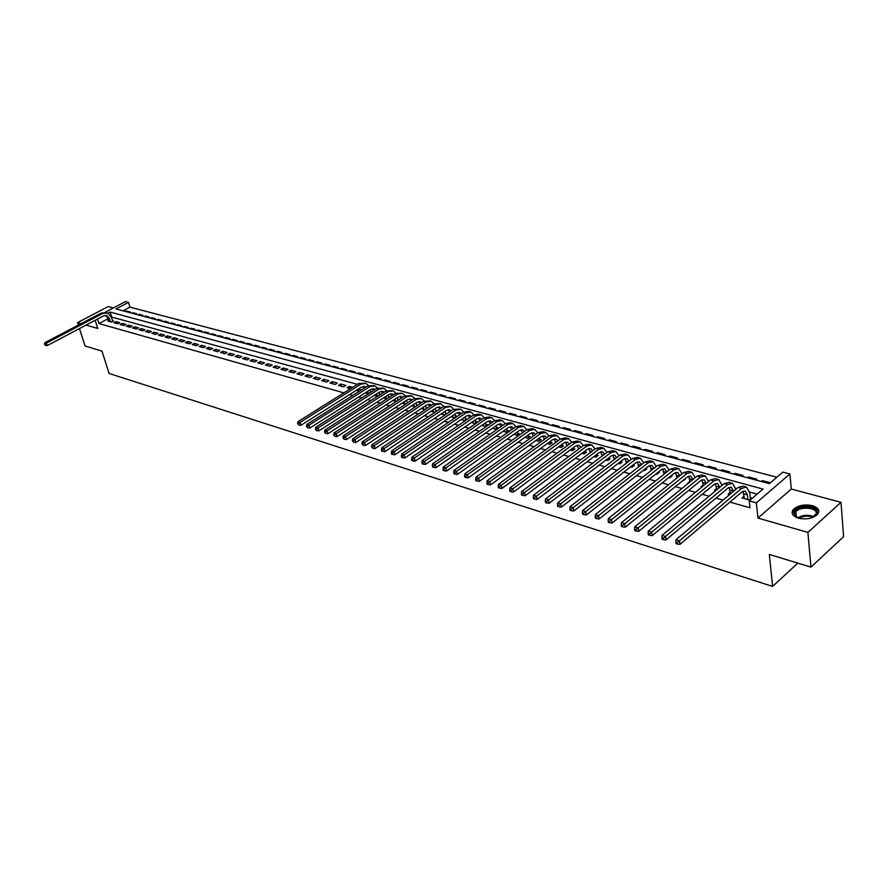 <?xml version="1.0" encoding="UTF-8"?>
<svg xmlns="http://www.w3.org/2000/svg" width="888" height="888" viewBox="0 0 888 888"><rect width="100%" height="100%" fill="white"/><g stroke="black" fill="none" stroke-linecap="round" stroke-linejoin="round"><path stroke-width="1.33" d="M812.387 505.649C804.317 504.084 797.957 505.361 793.306 509.501C790.731 513.22 792.429 516.106 798.39 518.159C806.382 519.78 812.764 518.537 817.515 514.441C820.201 510.622 818.492 507.692 812.387 505.649M99.523 313.975L93.551 317.105M104.984 312.343L125.474 301.587L128.516 302.375L116.017 308.957L769.385 483.638L782.816 472.139L789.898 473.981L756.365 502.852L749.261 500.865L763.036 489.077L110.134 312.054L107.992 313.187M791.297 489.033L757.964 518.07L807.891 532.412L810.955 567.121L843.6 536.652L841.003 502.319L791.297 489.033L789.898 473.981M113.364 307.947L108.214 306.571L77.534 322.633L81.074 323.654M776.856 477.245L129.97 307.137L128.516 302.375M807.891 532.412L841.003 502.319M810.955 567.121L769.308 554.434L772.593 586.413L109.113 373.471L101.998 351.126L85.093 345.987L79.465 328.582M78.333 325.097L77.534 322.633M744.122 496.103L741.957 497.935L750.038 500.188M730.28 492.307L728.16 494.094L729.692 494.516M716.649 488.567L714.563 490.298L715.784 490.642M722.654 492.551L724.941 490.631M703.207 484.881L701.165 486.557L702.086 486.813M708.913 488.722L711.21 486.824M689.965 481.241L687.967 482.872L688.589 483.05M695.371 484.948L697.679 483.061M676.911 477.655L675.28 479.342M682.04 481.229L685.037 479.553L684.337 479.365M664.046 474.125L662.171 475.679M670.018 476.656L668.908 477.566L669.796 477.811L672.094 475.968L671.195 475.713M655.943 473.948L657.031 474.248L659.34 472.427L658.241 472.116M643.167 470.385L644.455 470.74L646.753 468.931L645.476 468.575M630.58 466.877L632.056 467.277L634.354 465.49L632.889 465.079M618.17 463.414L619.824 463.869L622.122 462.093L620.479 461.638M605.938 459.995L607.758 460.506L610.067 458.752L608.236 458.241M593.872 456.632L595.859 457.187L598.168 455.444L596.17 454.889M581.973 453.313L584.126 453.912L586.435 452.192L584.393 451.626M570.229 450.038L572.549 450.682L574.858 448.973L572.849 448.418M558.652 446.808L561.127 447.497L563.436 445.809L561.449 445.254M547.23 443.623L549.861 444.355L552.158 442.679L550.205 442.135M535.964 440.481L538.739 441.258L541.047 439.593L539.116 439.061M524.852 437.384L527.772 438.195L530.069 436.552L528.16 436.019M513.886 434.321L516.938 435.176L519.236 433.544L517.36 433.022M503.063 431.302L506.249 432.19L508.547 430.569L506.693 430.058M492.374 428.327L495.704 429.248L497.99 427.65L496.159 427.139M481.829 425.385L485.281 426.34L487.579 424.753L485.769 424.253M471.428 422.477L475.002 423.476L477.289 421.9L475.502 421.4M461.15 419.613L464.846 420.646L467.132 419.081L465.368 418.592M451.004 416.783L454.823 417.848L457.109 416.294L455.366 415.817M440.992 413.997L444.877 415.073M431.102 411.233L434.898 412.287L435.986 411.566M421.345 408.513L425.03 409.546M411.699 405.816L415.295 406.826M402.175 403.163L405.683 404.14M392.774 400.544L396.192 401.498M383.472 397.946L386.813 398.879M374.292 395.393L377.544 396.292M365.234 392.862L368.387 393.739L367.81 391.22M356.266 390.365L359.351 391.22M352.669 387.312L349.373 386.391L347.119 387.812L350.416 388.733M338.506 385.403L343.656 386.846L345.909 385.436L340.759 384.005L338.506 385.403M330.003 383.039L335.098 384.46L337.351 383.061L332.256 381.64L330.003 383.039M321.6 380.697L326.629 382.095L328.882 380.708L323.843 379.309L321.6 380.697M313.298 378.377L318.27 379.764L320.513 378.388L315.529 377L313.298 378.377M305.072 376.079L309.99 377.456L312.232 376.09L307.315 374.725L305.072 376.079M296.958 373.815L301.82 375.169L304.051 373.815L299.189 372.472L296.958 373.815M288.922 371.573L293.728 372.916L295.959 371.573L291.153 370.241L288.922 371.573M280.985 369.364L285.736 370.685L287.967 369.353L283.205 368.032L280.985 369.364M273.138 367.177L277.833 368.487L280.053 367.155L275.358 365.856L273.138 367.177M265.368 365.001L270.019 366.3L272.239 364.99L267.588 363.692L265.368 365.001M257.687 362.859L262.282 364.147L264.502 362.837L259.895 361.56L257.687 362.859M250.094 360.75L254.645 362.015L256.854 360.717L252.303 359.451L250.094 360.75M242.579 358.652L247.075 359.906L249.284 358.619L244.788 357.365L242.579 358.652M235.154 356.576L239.594 357.82L241.802 356.543L237.351 355.3L235.154 356.576M227.794 354.523L232.201 355.755L234.399 354.49L229.992 353.269L227.794 354.523M220.524 352.503L224.875 353.713L227.073 352.458L222.722 351.248L220.524 352.503M213.331 350.494L217.638 351.692L219.824 350.438L215.518 349.25L213.331 350.494M206.216 348.507L210.478 349.694L212.654 348.451L208.391 347.275L206.216 348.507M199.167 346.542L203.385 347.719L205.561 346.486L201.343 345.31L199.167 346.542M192.197 344.6L196.37 345.765L198.546 344.533L194.372 343.379L192.197 344.6M185.303 342.679L189.433 343.823L191.608 342.613L187.468 341.458L185.303 342.679M178.477 340.77L182.562 341.913L184.726 340.703L180.641 339.571L178.477 340.77M171.717 338.883L175.769 340.015L177.933 338.816L173.882 337.695L171.717 338.883M165.035 337.018L169.042 338.139L171.195 336.941L167.188 335.831L165.035 337.018M158.419 335.176L162.382 336.286L164.535 335.098L160.573 333.999L158.419 335.176M151.87 333.344L155.788 334.443L157.942 333.266L154.013 332.179L151.87 333.344M145.388 331.546L149.273 332.623L151.415 331.457L147.53 330.38L145.388 331.546M138.972 329.748L142.813 330.824L144.955 329.659L141.103 328.593L138.972 329.748M132.612 327.983L136.419 329.037L138.55 327.883L134.743 326.828L132.612 327.983M126.329 326.229L130.092 327.272L132.223 326.129L128.449 325.086L126.329 326.229M120.091 324.486L123.821 325.53L125.952 324.386L122.222 323.354L120.091 324.486M113.93 322.766L117.627 323.798L119.747 322.666L116.051 321.645L113.93 322.766M126.962 311.877L126.707 311.055L130.392 312.032L129.437 312.543M133.111 313.519L132.856 312.698L136.574 313.686L135.62 314.197M139.316 315.185L139.061 314.352L142.813 315.351L141.858 315.862M145.588 316.861L145.332 316.028L149.117 317.038L148.163 317.549M151.915 318.548L151.659 317.715L155.489 318.736L154.534 319.247M158.308 320.257L158.053 319.414L161.927 320.446L160.961 320.968M164.768 321.989L164.513 321.145L168.42 322.178L167.455 322.71M171.284 323.731L171.04 322.877L174.98 323.931L174.015 324.464M177.878 325.496L177.622 324.642L181.607 325.696L180.641 326.229M184.526 327.272L184.282 326.418L188.312 327.483L187.346 328.027M191.253 329.071L191.009 328.205L195.071 329.293L194.106 329.837M198.046 330.88L197.802 330.014L201.909 331.113L200.943 331.657M204.906 332.723L204.662 331.846L208.813 332.956L207.848 333.5M211.844 334.576L211.599 333.699L215.795 334.82L214.818 335.375M218.848 336.452L218.603 335.575L222.844 336.696L221.867 337.251M225.929 338.339L225.685 337.462L229.97 338.606L228.993 339.161M233.089 340.259L232.845 339.371L237.174 340.526L236.197 341.081M240.315 342.191L240.082 341.303L244.455 342.468L243.467 343.034M247.63 344.144L247.386 343.245L251.815 344.422L250.827 344.999M255.011 346.12L254.778 345.221L259.252 346.409L258.264 346.986M262.482 348.118L262.249 347.208L266.766 348.418L265.778 348.995M270.03 350.127L269.797 349.228L274.359 350.438L273.371 351.026M277.655 352.17L277.422 351.26L282.04 352.492L281.052 353.08M285.37 354.234L285.137 353.313L289.81 354.567L288.811 355.156M293.173 356.321L292.94 355.4L297.658 356.654L296.659 357.254M301.054 358.43L300.821 357.498L305.594 358.774L304.595 359.374M309.035 360.561L308.802 359.629L313.631 360.916L312.632 361.516M317.094 362.715L316.861 361.782L321.745 363.081L320.746 363.692M325.241 364.89L325.019 363.958L329.959 365.268L328.949 365.889M333.488 367.099L333.266 366.156L338.261 367.488L337.251 368.098M341.836 369.33L341.603 368.376L346.653 369.73L345.654 370.351M350.272 371.584L350.039 370.629L355.144 371.994L354.146 372.616M358.796 373.859L358.574 372.905L363.747 374.281L362.737 374.914M367.432 376.168L367.21 375.213L372.438 376.601L371.428 377.245M376.168 378.51L375.946 377.544L381.23 378.954L380.219 379.587M385.004 380.874L384.781 379.898L390.132 381.329L389.122 381.973M393.939 383.261L393.717 382.284L399.134 383.727L398.124 384.382M402.986 385.681L402.764 384.693L408.247 386.158L407.237 386.813M412.132 388.123L411.921 387.135L417.471 388.622L416.45 389.277M421.4 390.598L421.19 389.61L426.795 391.109L425.785 391.775M430.78 393.106L430.569 392.108L436.241 393.628L435.231 394.294M440.27 395.648L440.06 394.638L445.809 396.181L444.788 396.858M449.872 398.213L449.661 397.202L455.489 398.756L454.467 399.445M459.596 400.81L459.385 399.8L465.279 401.376L464.258 402.064M469.441 403.441L469.241 402.431L475.202 404.018L474.181 404.717M479.409 406.116L479.209 405.083L485.248 406.704L484.226 407.403M489.499 408.813L489.299 407.781L495.415 409.412L494.394 410.112M499.722 411.544L499.522 410.511L505.716 412.154L504.695 412.876M510.067 414.308L509.879 413.264L516.15 414.94L515.118 415.662M520.546 417.116L520.357 416.061L526.717 417.76L525.685 418.481M531.168 419.946L530.98 418.903L537.418 420.612L536.385 421.345M541.924 422.821L541.736 421.767L548.251 423.509L547.23 424.242M552.813 425.741L552.636 424.675L559.24 426.44L558.208 427.184M563.858 428.693L563.669 427.616L570.362 429.404L569.341 430.158M575.035 431.679L574.858 430.602L581.64 432.412L580.619 433.166M586.369 434.709L586.191 433.622L593.062 435.464L592.041 436.219M597.857 437.773L597.68 436.696L604.65 438.55L603.618 439.316M609.49 440.892L609.323 439.793L616.383 441.68L615.351 442.457M621.289 444.044L621.123 442.946L628.282 444.855L627.25 445.643M633.244 447.241L633.077 446.131L640.337 448.074L639.305 448.862M645.365 450.482L645.21 449.372L652.569 451.337L651.537 452.136M657.653 453.768L657.497 452.647L664.957 454.634L663.935 455.444M670.118 457.098L669.963 455.977L677.533 457.986L676.501 458.807M682.75 460.472L682.606 459.351L690.276 461.394L689.255 462.215M695.57 463.902L695.426 462.77L703.207 464.846L702.175 465.667M708.569 467.377L708.424 466.233L716.316 468.342L715.295 469.175M721.744 470.906L721.611 469.752L729.625 471.883L728.593 472.738M735.12 474.481L734.998 473.326L743.112 475.491L742.091 476.345M748.695 478.11L748.573 476.945L756.809 479.143L755.788 480.008M129.97 307.137L123.01 310.822M125.763 311.555L126.707 311.055M131.901 313.198L132.856 312.698M138.106 314.863L139.061 314.352M144.378 316.539L145.332 316.028M150.705 318.226L151.659 317.715M157.098 319.935L158.053 319.414M163.547 321.667L164.513 321.145M170.074 323.41L171.04 322.877M176.657 325.163L177.622 324.642M183.317 326.951L184.282 326.418M190.043 328.749L191.009 328.205M196.825 330.558L197.802 330.014M203.696 332.389L204.662 331.846M210.623 334.243L211.599 333.699M217.627 336.119L218.603 335.575M224.708 338.017L225.685 337.462M231.868 339.926L232.845 339.371M239.094 341.858L240.082 341.303M246.409 343.811L247.386 343.245M253.79 345.787L254.778 345.221M261.261 347.785L262.249 347.208M268.798 349.805L269.797 349.228M276.434 351.848L277.422 351.26M284.149 353.901L285.137 353.313M291.941 355.988L292.94 355.4M299.822 358.097L300.821 357.498M307.803 360.228L308.802 359.629M315.862 362.382L316.861 361.782M324.02 364.568L325.019 363.958M332.256 366.766L333.266 366.156M340.604 368.997L341.603 368.376M349.04 371.251L350.039 370.629M357.564 373.537L358.574 372.905M366.2 375.846L367.21 375.213M374.936 378.177L375.946 377.544M383.771 380.541L384.781 379.898M392.707 382.928L393.717 382.284M401.753 385.348L402.764 384.693M410.911 387.801L411.921 387.135M420.168 390.276L421.19 389.61M429.548 392.785L430.569 392.108M439.038 395.315L440.06 394.638M448.64 397.891L449.661 397.202M458.363 400.488L459.385 399.8M468.209 403.119L469.241 402.431M478.188 405.783L479.209 405.083M488.278 408.48L489.299 407.781M498.501 411.211L499.522 410.511M508.846 413.986L509.879 413.264M519.336 416.783L520.357 416.061M529.947 419.624L530.98 418.903M540.703 422.499L541.736 421.767M551.603 425.419L552.636 424.675M562.648 428.36L563.669 427.616M573.826 431.357L574.858 430.602M585.17 434.387L586.191 433.622M596.647 437.462L597.68 436.696M608.291 440.57L609.323 439.793M620.09 443.723L621.123 442.946M632.056 446.919L633.077 446.131M644.177 450.161L645.21 449.372M656.476 453.446L657.497 452.647M668.942 456.787L669.963 455.977M681.584 460.162L682.606 459.351M694.405 463.591L695.426 462.77M707.403 467.066L708.424 466.233M720.59 470.596L721.611 469.752M733.976 474.17L734.998 473.326M747.552 477.8L748.573 476.945M761.316 481.485L762.337 480.619L770.407 482.761M108.07 318.736L98.945 323.554L343.856 392.851M349.694 394.505L352.769 395.382M358.641 397.036L361.805 397.935M367.71 399.6L370.951 400.521M376.878 402.197L380.208 403.141M386.158 404.828L389.577 405.794M395.56 407.481L399.056 408.48M405.072 410.178L408.669 411.2M414.707 412.909L418.392 413.952M424.464 415.662L428.249 416.738M434.343 418.459L438.228 419.558M444.344 421.289L448.329 422.422M454.49 424.164L458.563 425.319M464.757 427.061L468.942 428.249M475.158 430.003L479.442 431.224M485.692 432.989L490.098 434.232M496.37 436.008L500.888 437.285M507.192 439.072L511.821 440.381M518.148 442.18L522.899 443.523M529.259 445.321L534.132 446.697M540.526 448.507L545.521 449.916M551.948 451.737L557.054 453.18M563.514 455.011L568.764 456.499M575.258 458.33L580.63 459.851M587.157 461.705L592.662 463.259M599.222 465.112L604.861 466.711M611.455 468.575L617.238 470.218M623.864 472.094L629.792 473.77M636.452 475.646L642.535 477.367M649.228 479.265L655.455 481.03M662.182 482.928L668.575 484.737M675.335 486.657L681.884 488.5M688.677 490.431L695.382 492.329M702.219 494.261L709.09 496.203M715.961 498.146L723.01 500.144M729.914 502.097L750.005 507.781L749.261 500.865M757.109 494.139L749.55 492.063M736.785 488.555L735.653 488.245M722.876 484.737L721.944 484.482M709.19 480.974L708.446 480.774M695.693 477.267L695.138 477.111M656.365 466.466L653.08 461.66L648.14 462.792L585.791 511.566L586.358 514.951L583.938 514.663L583.705 513.308L582.439 512.909L582.672 514.263L583.938 514.663M357.387 384.349L111.366 316.983M108.658 320.624L107.825 321.068L111.477 322.089L113.597 320.957L112.532 320.657M361.605 389.788L358.53 388.933M398.457 400.022L397.868 399.855M407.958 402.653L407.159 402.431M417.571 405.328L416.572 405.05M427.317 408.025L426.085 407.692M437.174 410.767L435.731 410.367M447.164 413.542L445.487 413.075M752.325 498.235L750.182 497.635M772.593 586.413L797.835 563.125M757.964 518.07L756.365 502.852M98.945 323.554L97.525 319.07M86.092 325.097L97.758 328.449L95.171 320.313M111.633 316.85L110.134 312.054M762.459 481.784L762.337 480.619M116.639 323.521L116.051 321.645M122.799 325.241L122.222 323.354M129.038 326.984L128.449 325.086M135.331 328.738L134.743 326.828M141.692 330.514L141.103 328.593M148.107 332.301L147.53 330.38M154.59 334.11L154.013 332.179M161.15 335.942L160.573 333.999M167.765 337.784L167.188 335.831M174.459 339.649L173.882 337.695M181.219 341.536L180.641 339.571M188.045 343.434L187.468 341.458M194.938 345.365L194.372 343.379M201.909 347.308L201.343 345.31M208.958 349.273L208.391 347.275M216.084 351.26L215.518 349.25M223.277 353.269L222.722 351.248M230.558 355.3L229.992 353.269M237.906 357.342L237.351 355.3M245.343 359.418L244.788 357.365M252.858 361.516L252.303 359.451M260.45 363.636L259.895 361.56M268.132 365.778L267.588 363.692M275.902 367.943L275.358 365.856M283.749 370.13L283.205 368.032M291.697 372.35L291.153 370.241M299.722 374.592L299.189 372.472M307.847 376.856L307.315 374.725M316.061 379.143L315.529 377M324.375 381.463L323.843 379.309M332.778 383.805L332.256 381.64M341.281 386.18L340.759 384.005M349.894 388.578L349.373 386.391M358.597 391.009L358.164 389.166M110.412 321.789L109.368 318.459L106.793 315.595L103.596 315.873L47.186 345.587L45.332 345.321L44.4 344.144L45.332 345.321M108.891 321.356L107.848 318.037L105.739 315.384M44.4 344.144L44.877 342.657L46.365 343.123L102.842 313.442L107.603 313.031L111.488 317.338L112.754 321.401M44.877 342.657L101.321 313.031L106.793 312.809M44.999 344.333L46.365 343.123L47.186 345.587M799.444 518.426L796.292 517.06L793.961 513.32C793.872 505.616 817.926 504.861 817.115 512.654L812.487 517.571M814.352 516.572L816.316 513.375C817.049 507.481 800.088 506.182 795.881 511.754L794.882 513.986L797.424 517.682M818.803 511.888C818.292 505.017 798.412 504.073 793.484 510.622L792.251 513.664M366.178 393.129L366 392.363M370.074 389.776L370.662 392.296M364.746 387.801L363.503 386.324M365.911 387.079L361.605 386.99L300.921 425.285L298.768 425.008L297.591 423.565L298.768 425.008M297.591 423.565L297.968 421.689L358.708 383.516L365.09 383.183M297.968 421.689L300.166 422.377L360.928 384.127L365.934 383.416L368.52 385.503M298.468 423.842L300.166 422.377L300.921 425.285M377.356 396.248L376.801 393.795M375.113 395.615L374.958 394.96M379.065 392.341L379.653 394.938M373.726 390.343L372.449 388.789M374.925 389.577L373.915 388.977L370.574 389.466L309.79 428.072L307.625 427.783L306.438 426.34L307.625 427.783M306.438 426.34L306.815 424.453L367.654 385.969L374.059 385.636M306.815 424.453L309.035 425.141L369.908 386.591L374.903 385.858L377.522 388.001M307.326 426.617L309.035 425.141L309.79 428.072M386.424 398.768L385.892 396.392M388.156 394.938L388.766 397.613M382.817 392.918L381.518 391.286M384.06 392.119L382.994 391.475L379.642 391.963L318.77 430.891L316.594 430.613L315.395 429.148L316.594 430.613M315.395 429.148L315.762 427.25L376.701 388.456L383.139 388.112M315.762 427.25L318.026 427.949L378.987 389.077L383.982 388.334L386.635 390.531M316.306 429.426L318.026 427.949L318.77 430.891M395.604 401.332L395.093 399.034M397.358 397.569L397.979 400.333M392.008 395.526L390.687 393.817M393.295 394.694L392.185 393.995L388.833 394.505L327.861 433.755L325.685 433.466L324.475 431.99L325.685 433.466M324.475 431.99L324.83 430.081L385.869 390.964L392.341 390.609M324.83 430.081L327.117 430.791L388.178 391.597L393.184 390.842L395.859 393.095M325.385 432.278L327.117 430.791L327.861 433.755M404.895 403.918L404.406 401.709M406.682 400.233L407.303 403.085M401.321 398.168L399.977 396.37M402.641 397.302L401.487 396.559L398.135 397.069L337.063 436.641L334.876 436.352L333.655 434.876L334.876 436.352M333.655 434.876L334.01 432.944L395.149 393.495L401.642 393.151M334.01 432.944L336.33 433.666L397.48 394.139L402.486 393.373L405.194 395.693M334.587 435.164L336.33 433.666L337.063 436.641M414.296 406.549L413.83 404.417M416.106 402.93L416.75 405.872M410.733 400.843L409.368 398.967M412.11 399.944L410.9 399.145L407.548 399.656L346.387 439.571L344.189 439.283L342.957 437.795L344.189 439.283M342.957 437.795L343.312 435.841L404.54 396.07L411.066 395.715M343.312 435.841L345.654 436.574L406.904 396.725L411.91 395.948L414.641 398.324M343.9 438.084L345.654 436.574L346.387 439.571M423.809 409.202L423.376 407.17M425.652 405.661L426.307 408.702M420.268 403.552L418.892 401.587M421.689 402.619L420.435 401.764L417.083 402.286L355.833 442.535L353.624 442.246L352.381 440.748L353.624 442.246M352.381 440.748L352.736 438.783L414.041 398.679L420.601 398.312M352.736 438.783L355.1 439.527L416.439 399.334L421.445 398.546L424.209 400.988M353.335 441.047L355.1 439.527L355.833 442.535M433.444 411.888L433.033 409.945M435.32 408.425L435.975 411.544M429.925 406.304L428.527 404.24M431.39 405.328L430.081 404.406L426.728 404.95L365.39 445.543L363.181 445.254L361.927 443.745L363.181 445.254M361.927 443.745L362.271 441.769L423.665 401.309L430.258 400.943M362.271 441.769L364.668 442.513L426.096 401.975L431.102 401.176L433.899 403.685M362.892 444.044L364.668 442.513L365.39 445.543M443.201 414.607L442.812 412.765M445.099 411.233L445.82 414.441M439.693 409.091L438.272 406.926M441.214 408.069L439.849 407.093L436.496 407.636L375.08 448.584L372.86 448.296L372.572 447.075L371.595 446.775L372.86 448.296M371.595 446.775L371.928 444.788L433.411 403.985L440.037 403.607M371.928 444.788L374.37 445.543L435.864 404.651L440.881 403.84L443.7 406.415M372.572 447.075L374.37 445.543L375.08 448.584M444.622 415.007L445.732 414.263M453.08 417.36L452.725 415.628M455.011 414.074L455.722 417.238M449.583 411.91L448.151 409.657M451.148 410.855L449.75 409.812L446.398 410.367L384.893 451.67L382.661 451.382L382.373 450.161L381.385 449.85L381.674 451.071L382.661 451.382M381.385 449.85L381.718 447.841L443.279 406.682L449.939 406.304M381.718 447.841L384.182 448.607L445.765 407.37L450.782 406.538L453.635 409.19M382.373 450.161L384.182 448.607L384.893 451.67M454.501 417.76L455.611 417.005M463.081 420.157L462.748 418.526M465.046 416.96L465.734 420.035M459.596 414.774L458.153 412.409M461.216 413.675L459.762 412.565L456.41 413.131L394.838 454.789L392.596 454.501L392.307 453.269L391.308 452.958L391.597 454.19L392.596 454.501M391.308 452.958L391.63 450.938L453.28 409.424L459.973 409.035M391.63 450.938L394.139 451.715L455.799 410.112L460.805 409.268L463.691 411.999M392.307 453.269L394.139 451.715L394.838 454.789M464.502 420.546L465.612 419.791M473.215 422.977L472.916 421.456M475.202 419.891L475.868 422.877M469.73 417.682L468.287 415.207M471.417 416.528L469.919 415.351L466.555 415.928L404.917 457.953L402.653 457.664L402.375 456.432L401.365 456.11L401.642 457.342L402.653 457.664M401.365 456.11L401.687 454.079L463.403 412.199L468.409 411.344L470.129 411.81M401.687 454.079L404.218 454.867L465.945 412.887L470.962 412.032L473.881 414.851M402.375 456.432L404.218 454.867L404.917 457.953M474.636 423.376L475.746 422.61M483.472 425.84L483.194 424.442M485.492 422.855L486.147 425.752M480.008 420.623L478.543 418.037M481.74 419.425L480.197 418.181L476.845 418.759L415.118 461.161L412.853 460.872L412.576 459.629L411.555 459.307L411.832 460.55L412.853 460.872M411.555 459.307L411.866 457.253L473.648 414.996L478.665 414.13L480.408 414.607M411.866 457.253L414.43 458.053L476.234 415.706L481.252 414.84L484.193 417.737M412.576 459.629L414.43 458.053L415.118 461.161M484.892 426.24L486.002 425.463M493.861 428.738L493.617 427.461M495.915 425.851L496.547 428.66M490.398 423.609L488.933 420.901M492.196 422.366L490.609 421.034L487.257 421.634L425.463 464.413L423.188 464.124L422.921 462.87L421.878 462.548L422.155 463.791L423.188 464.124M421.878 462.548L422.177 460.472L484.038 417.848L489.044 416.96L490.831 417.449M422.177 460.472L424.786 461.283L486.657 418.559L491.663 417.671L494.638 420.668M422.921 462.87L424.786 461.283L425.463 464.413M495.282 429.137L496.392 428.36M504.395 431.679L504.173 430.525M506.471 428.904L507.081 431.612M500.932 426.651L499.467 423.798M502.797 425.341L501.154 423.931L497.802 424.542L435.953 467.71L433.666 467.41L433.388 466.156L432.334 465.823L432.611 467.088L433.666 467.41M432.334 465.823L432.634 463.736L494.561 420.723L499.567 419.824L501.387 420.324M432.634 463.736L435.275 464.557L497.213 421.456L502.22 420.546L505.216 423.643L510.223 422.732L512.076 423.232M433.388 466.156L435.275 464.557L435.953 467.71M505.805 432.068L506.926 431.291M515.062 434.654L514.862 433.622M511.599 429.725L510.123 426.751M517.171 431.99L517.748 434.598M513.53 428.36L511.832 426.873L508.491 427.483L446.575 471.04L444.278 470.751L444.011 469.486L442.946 469.153L443.212 470.418L444.278 470.751M442.946 469.153L443.234 467.044L505.216 423.643L507.903 424.386L512.909 423.465L515.939 426.662M443.234 467.044L445.909 467.887L507.903 424.386M444.011 469.486L445.909 467.887L446.575 471.04M516.472 435.042L517.582 434.254M525.863 437.662L525.696 436.774M522.399 432.845L520.934 429.725M528.005 435.131L528.56 437.629M524.397 431.424L522.666 429.848L519.314 430.469L457.353 474.425L455.045 474.137L454.778 472.86L453.69 472.527L453.957 473.792L455.045 474.137M453.69 472.527L453.979 470.407L516.017 426.606L521.023 425.674L522.91 426.185M453.979 470.407L456.687 471.251L518.736 427.35L523.742 426.418L526.806 429.714M454.778 472.86L456.687 471.251L457.353 474.425M527.272 438.062L528.382 437.262M536.807 440.714L536.674 439.971M533.355 436.008L531.879 432.745M538.983 438.306L539.527 440.692M535.409 434.532L533.633 432.856L530.291 433.499L468.276 477.855L465.956 477.566L465.689 476.29L464.591 475.946L464.857 477.222L465.956 477.566M464.591 475.946L464.868 473.804L526.961 429.603L531.968 428.66L533.888 429.182M464.868 473.804L467.621 474.658L529.725 430.358L534.72 429.404L537.806 432.811M465.689 476.29L467.621 474.658L468.276 477.855M538.217 441.114L539.338 440.304M547.907 443.811L547.796 443.212M544.444 439.227L542.979 435.808M550.105 441.536L550.627 443.8M546.564 437.684L544.744 435.919L541.403 436.563L479.342 481.34L477.011 481.041L476.756 479.753L475.646 479.409L475.901 480.697L477.011 481.041M475.646 479.409L475.913 477.256L538.05 432.634L543.045 431.679L545.01 432.212M475.913 477.256L478.699 478.121L540.848 433.4L545.843 432.434L548.962 435.964M476.756 479.753L478.699 478.121L479.342 481.34M549.306 444.2L550.427 443.389M555.688 442.49L554.223 438.916M561.371 444.81L561.871 446.953M557.875 440.892L556.01 439.005L552.68 439.671L490.565 484.859L488.234 484.571L487.978 483.283L486.846 482.928L487.101 484.215L488.234 484.571M486.846 482.928L487.101 480.752L549.295 435.719L554.29 434.743L556.288 435.286M487.101 480.752L489.932 481.629L552.125 436.496L557.12 435.509L560.25 439.149M487.978 483.283L489.932 481.629L490.565 484.859M560.55 447.341L561.66 446.52M567.088 445.798L565.612 442.069M572.793 448.14L573.282 450.149M569.33 444.133L567.432 442.146L564.102 442.812L501.953 488.433L499.611 488.145L499.356 486.846L498.212 486.491L498.457 487.79L499.611 488.145M498.212 486.491L498.457 484.293L560.683 438.839L565.678 437.84L567.721 438.395M498.457 484.293L501.32 485.192L563.558 439.627L568.542 438.628L571.706 442.391M499.356 486.846L501.32 485.192L501.953 488.433M571.939 450.516L573.06 449.694M578.632 449.15L577.167 445.254M584.371 451.515L584.837 453.38M580.952 447.43L579.009 445.321L575.679 446.009L513.497 492.063L511.144 491.774L510.889 490.465L509.734 490.098L509.978 491.408L511.144 491.774M509.734 490.098L509.978 487.889L572.227 442.002L577.211 440.981L579.298 441.558M509.978 487.889L512.876 488.8L575.147 442.801L580.13 441.78L583.305 445.676M510.889 490.465L512.876 488.8L513.497 492.063M583.483 453.735L584.604 452.902M590.331 452.569L588.877 448.484M596.114 454.945L596.547 456.665M592.718 450.782L590.742 448.551L587.412 449.239L525.208 495.748L522.843 495.449L522.599 494.139L521.411 493.761L521.667 495.082L522.843 495.449M521.411 493.761L521.656 491.53L583.938 445.21L588.922 444.178L591.042 444.755M521.656 491.53L524.597 492.452L586.89 446.009L591.863 444.977L595.071 449.006M522.599 494.139L524.597 492.452L525.208 495.748M595.193 456.998L596.303 456.155M602.197 456.032L600.743 451.77M608.003 458.419L608.424 459.995M604.65 454.179L602.641 451.814L599.311 452.525L537.085 499.478L534.709 499.178L534.465 497.857L533.266 497.48L533.51 498.812L534.709 499.178M533.266 497.48L533.499 495.238L595.804 448.451L600.776 447.408L602.952 447.996M533.499 495.238L536.485 496.17L598.801 449.273L603.773 448.218L606.992 452.392M534.465 497.857L536.485 496.17L537.085 499.478M607.059 460.306L608.169 459.462M614.23 459.54L612.787 455.1M620.068 461.949L620.468 463.37M616.738 457.62L614.696 455.133L611.377 455.855L549.139 503.263L546.753 502.963L546.509 501.642L545.299 501.254L545.532 502.586L546.753 502.963M545.299 501.254L545.51 498.989L607.847 451.748L612.809 450.682L615.018 451.282M545.51 498.989L548.54 499.933L610.877 452.58L615.839 451.515L619.08 455.833M546.509 501.642L548.54 499.933L549.139 503.263M619.08 463.669L620.201 462.803M626.429 463.114L624.986 458.474M632.3 465.545L632.678 466.799M629.004 461.127L626.928 458.497L623.62 459.218L561.36 507.104L558.963 506.804L558.73 505.472L557.498 505.083L557.731 506.426L558.963 506.804M557.498 505.083L557.708 502.797L620.046 455.089L625.008 454.001L627.261 454.623M557.708 502.797L560.783 503.751L623.121 455.933L628.082 454.845L631.335 459.329M558.73 505.472L560.783 503.751L561.36 507.104M631.279 467.066L632.389 466.2M638.794 466.744L637.362 461.893M644.699 469.186L645.054 470.263M641.436 464.69L639.338 461.904L636.03 462.648L573.77 511L571.361 510.7L571.128 509.357L569.874 508.968L570.107 510.311L571.361 510.7M569.874 508.968L570.074 506.66L632.423 458.486L637.373 457.376L639.682 458.008M570.074 506.66L573.193 507.625L635.542 459.34L640.492 458.23L643.756 462.87M571.128 509.357L573.193 507.625L573.77 511M643.645 470.518L644.766 469.641M651.337 470.429L649.916 465.368M657.275 472.893L657.62 473.792M654.034 468.309L651.914 465.356L648.617 466.111L586.358 514.951M582.439 512.909L582.628 510.578L644.977 461.927L649.916 460.794L652.269 461.438M582.628 510.578L585.791 511.566L583.705 513.308M656.188 474.014L657.309 473.126M664.058 474.181L662.648 468.897M670.029 476.667L670.351 477.356M666.821 471.983L664.679 468.864L661.382 469.63L599.134 518.969L596.703 518.67L596.481 517.304L595.193 516.905L595.415 518.27L596.703 518.67M595.193 516.905L595.371 514.552L657.708 465.412L662.637 464.258L665.045 464.912M595.371 514.552L598.579 515.562L660.927 466.289L665.845 465.134L669.13 470.141M596.481 517.304L598.579 515.562L599.134 518.969M676.956 477.988L675.568 472.471M679.775 475.724L677.622 472.416L674.336 473.204L612.098 523.043L609.656 522.743L609.434 521.378L608.136 520.967L608.347 522.333L609.656 522.743M608.136 520.967L608.302 518.592L670.629 468.942L675.546 467.776L677.999 468.442M608.302 518.592L611.566 519.613L673.881 469.841L678.798 468.664L682.084 473.859M609.434 521.378L611.566 519.613L612.098 523.043M690.043 481.862L688.666 476.101M692.929 479.52L690.753 476.024L687.479 476.823L625.263 527.172L622.81 526.884L622.599 525.507L621.267 525.086L621.478 526.462L622.81 526.884M621.267 525.086L621.422 522.688L683.738 472.538L688.633 471.35L691.142 472.028M621.422 522.688L624.741 523.72L687.035 473.437L691.941 472.25L695.226 477.644M622.599 525.507L624.741 523.72L625.263 527.172M703.329 485.792L701.964 479.786M706.26 483.383L704.073 479.687L700.81 480.497L638.627 531.368L636.163 531.08L635.952 529.692L634.609 529.27L634.82 530.658L636.163 531.08M634.609 529.27L634.754 526.85L697.036 476.179L701.92 474.969L704.473 475.657M634.754 526.85L638.117 527.905L700.388 477.1L705.272 475.879L708.557 481.496M635.952 529.692L638.117 527.905L638.627 531.368M719.78 487.312L717.604 483.405L714.341 484.226L652.192 535.631L649.716 535.342L649.517 533.943L648.151 533.522L648.351 534.909L649.716 535.342M716.794 489.799L715.451 483.527M648.151 533.522L648.284 531.08L651.692 532.145L713.93 480.808L718.803 479.564L722.077 485.403M648.284 531.08L710.522 479.875L715.406 478.643L718.015 479.354M649.517 533.943L651.692 532.145L652.192 535.631M733.51 491.308L731.324 487.168L728.071 488.012L665.978 539.96L663.48 539.671L663.292 538.261L661.904 537.828L662.104 539.238L663.48 539.671M730.458 493.872L729.137 487.323M661.904 537.828L662.015 535.364L665.489 536.452L727.672 484.571L732.533 483.305L735.797 489.377M662.015 535.364L724.22 483.627L729.081 482.362L731.745 483.094M663.292 538.261L665.489 536.452L665.978 539.96M747.885 499.589L747.374 494.849L745.254 490.997L742.013 491.863L679.975 544.355L677.466 544.067L677.278 542.657L675.868 542.213L676.057 543.623L677.466 544.067M744.399 498.623L743.034 491.175M675.868 542.213L675.968 539.726L679.498 540.825L741.624 488.389L746.475 487.101L749.672 492.896L750.638 499.678M675.968 539.726L738.117 487.434L742.967 486.147L745.687 486.89M677.278 542.657L679.498 540.825L679.975 544.355M749.217 499.966L750.327 499.012M107.848 318.037L109.368 318.459M101.321 313.031L102.842 313.442M797.746 517.826C802.941 514.851 808.38 514.496 814.063 516.749M813.186 517.238C808.158 515.517 803.329 515.828 798.701 518.192M358.708 383.516L360.928 384.127M367.654 385.969L369.908 386.591M376.701 388.456L378.987 389.077M385.869 390.964L388.178 391.597M395.149 393.495L397.48 394.139M404.54 396.07L406.904 396.725M414.041 398.679L416.439 399.334M423.665 401.309L426.096 401.975M433.411 403.985L435.864 404.651M443.279 406.682L445.765 407.37M453.28 409.424L455.799 410.112M463.403 412.199L465.945 412.887M473.648 414.996L476.234 415.706M484.038 417.848L486.657 418.559M494.561 420.723L497.213 421.456M516.017 426.606L518.736 427.35M526.961 429.603L529.725 430.358M544.355 438.716L544.921 438.883M538.05 432.634L540.848 433.4M555.577 441.824L556.321 442.024M549.295 435.719L552.125 436.496M566.944 444.966L567.865 445.221M560.683 438.839L563.558 439.627M578.465 448.151L579.564 448.451M572.227 442.002L575.147 442.801M590.143 451.382L591.441 451.737M583.938 445.21L586.89 446.009M601.986 454.656L603.474 455.067M595.804 448.451L598.801 449.273M613.985 457.975L615.673 458.441M607.847 451.748L610.877 452.58M626.162 461.338L628.049 461.86M620.046 455.089L623.121 455.933M638.505 464.746L640.603 465.334M632.423 458.486L635.542 459.34M651.026 468.209L653.346 468.853M644.977 461.927L648.14 462.792M663.725 471.717L666.266 472.427M657.708 465.412L660.927 466.289M676.601 475.28L679.364 476.046M670.629 468.942L673.881 469.841M689.665 478.898L692.673 479.72M683.738 472.538L687.035 473.437M702.93 482.561L706.171 483.461M697.036 476.179L700.388 477.1M716.372 486.28L719.768 487.212M710.522 479.875L713.93 480.808M730.025 490.054L733.466 491.009M724.22 483.627L727.672 484.571M743.878 493.883L747.374 494.849M738.117 487.434L741.624 488.389M793.306 509.501L793.417 510.7M796.358 516.949L795.881 511.754M797.036 517.449L796.292 517.06M364.38 386.358L364.946 386.513M373.349 388.822L373.915 388.977M382.428 391.319L382.994 391.475M391.619 393.85L392.185 393.995M400.921 396.403L401.487 396.559M410.334 398.99L410.9 399.145M419.869 401.609L420.435 401.764M429.514 404.262L430.081 404.406M439.294 406.937L439.849 407.093M449.184 409.657L449.75 409.812M459.207 412.409L459.762 412.565M469.352 415.196L469.919 415.351M479.631 418.026L480.197 418.181M490.043 420.89L490.609 421.034M500.599 423.787L501.154 423.931M511.277 426.717L511.832 426.873M522.111 429.692L522.666 429.848M533.078 432.711L533.633 432.856M578.454 445.177L579.009 445.321M602.086 451.67L602.641 451.814"/></g></svg>
